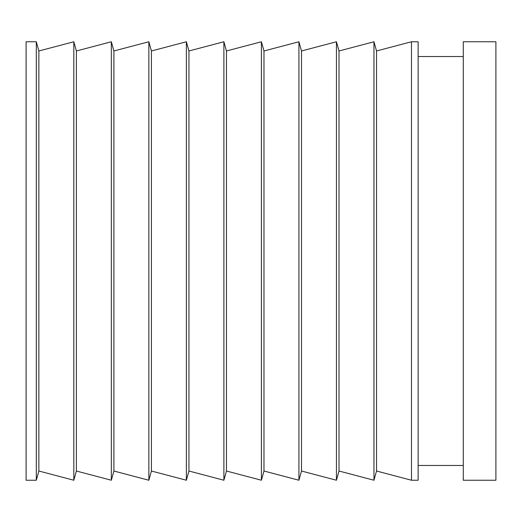<?xml version="1.0" encoding="UTF-8"?>
<svg xmlns="http://www.w3.org/2000/svg" width="522" height="522" viewBox="0 0 522 522"><rect width="100%" height="100%" fill="white"/><g stroke="black" fill="none" stroke-linecap="round" stroke-linejoin="round"><path stroke-width="0.78" d="M463.282 480.24L495.9 480.24L495.9 41.76L463.282 41.76L463.282 480.24M418.135 465.474L463.282 465.474M463.282 56.526L418.135 56.526M411.48 480.24L418.135 480.24L418.135 41.76L411.48 41.76L376.532 50.98L373.961 41.76L339.013 50.98L336.442 41.76L301.501 50.98L298.923 41.76L263.982 50.98L261.405 41.76L226.463 50.98L223.892 41.76L188.944 50.98L186.374 41.76L151.426 50.98L148.855 41.76L113.907 50.98L111.336 41.76L76.388 50.98L73.817 41.76L38.869 50.98L36.299 41.76L26.1 41.76L26.1 480.24L36.299 480.24L38.869 471.02L73.817 480.24L76.388 471.02L111.336 480.24L113.907 471.02L148.855 480.24L151.426 471.02L186.374 480.24L188.944 471.02L223.892 480.24L226.463 471.02L261.405 480.24L263.982 471.02L298.923 480.24L301.501 471.02L336.442 480.24L339.013 471.02L373.961 480.24L376.532 471.02L411.48 480.24L411.48 41.76M36.299 41.76L36.299 480.24M38.869 50.98L38.869 471.02M73.817 41.76L73.817 480.24M76.388 50.98L76.388 471.02M111.336 41.76L111.336 480.24M113.907 50.98L113.907 471.02M148.855 41.76L148.855 480.24M151.426 50.98L151.426 471.02M186.374 41.76L186.374 480.24M188.944 50.98L188.944 471.02M223.892 41.76L223.892 480.24M226.463 50.98L226.463 471.02M261.405 41.76L261.405 480.24M263.982 50.98L263.982 471.02M298.923 41.76L298.923 480.24M301.501 50.98L301.501 471.02M336.442 41.76L336.442 480.24M339.013 50.98L339.013 471.02M373.961 41.76L373.961 480.24M376.532 50.98L376.532 471.02"/></g></svg>
